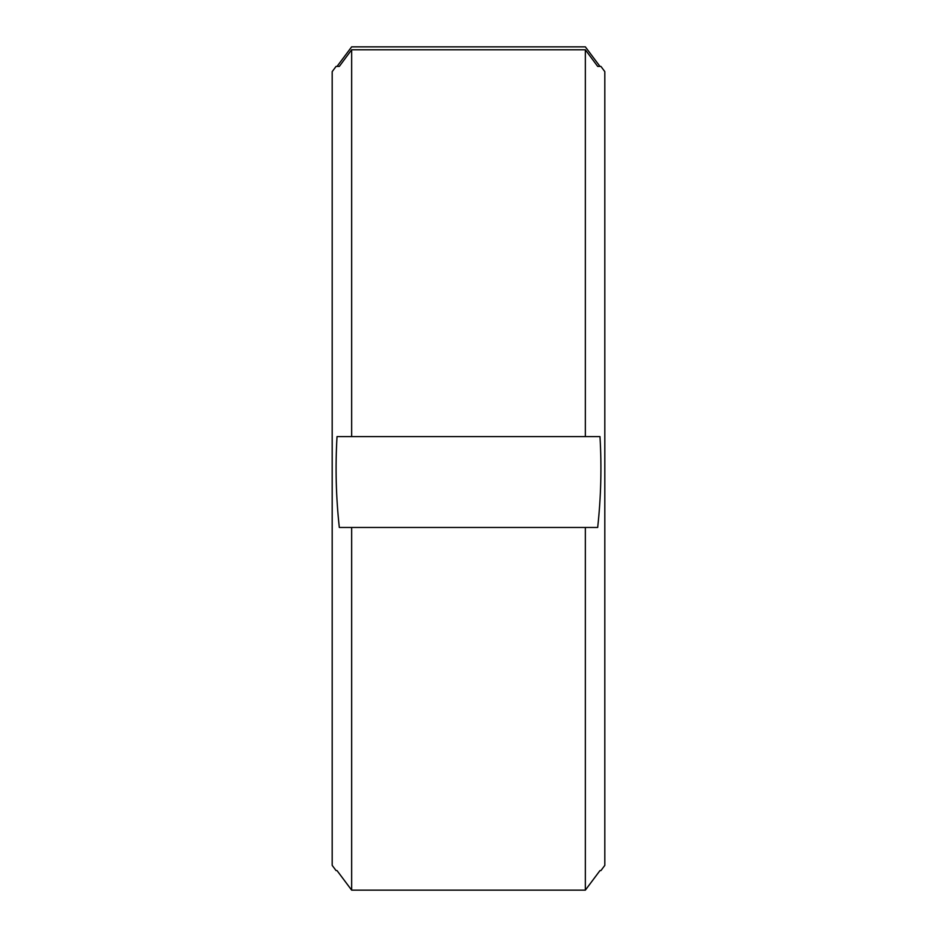<?xml version="1.0" encoding="UTF-8"?>
<svg xmlns="http://www.w3.org/2000/svg" width="937" height="937" viewBox="0 0 937 937"><rect width="100%" height="100%" fill="white"/><g stroke="black" fill="none" stroke-linecap="round" stroke-linejoin="round"><path stroke-width="1.41" d="M336.078 66.41L332.19 71.61L332.19 865.39L336.078 870.59L337.027 870.59L351.656 890.15L585.344 890.15L599.973 870.59L600.922 870.59L604.81 865.39L604.81 71.61L600.922 66.41L597.689 66.41L585.344 49.778L351.656 49.778L339.311 66.41L336.078 66.41L337.027 66.41L351.656 46.85L585.344 46.85L599.973 66.41L600.922 66.41M351.656 890.15L351.656 527.461L339.311 527.461C336.008 497.395 335.247 467.106 337.027 436.583L585.344 436.583L585.344 49.778M585.344 436.583L599.973 436.583C601.765 466.743 601.004 497.032 597.689 527.461L351.656 527.461M585.344 890.15L585.344 527.461M351.656 436.583L351.656 49.778M337.027 66.41L339.311 66.41M597.689 66.41L599.973 66.41"/></g></svg>
